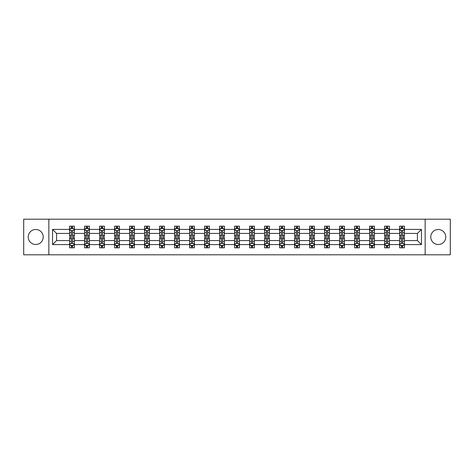 <?xml version="1.0" encoding="UTF-8"?>
<svg xmlns="http://www.w3.org/2000/svg" width="474" height="474" viewBox="0 0 474 474"><rect width="100%" height="100%" fill="white"/><g stroke="black" fill="none" stroke-linecap="round" stroke-linejoin="round"><path stroke-width="0.71" d="M438.278 229.499A7.501 7.501 0 0 0 430.777 237A7.501 7.501 0 0 0 438.278 244.501A7.501 7.501 0 0 0 445.779 237A7.501 7.501 0 0 0 438.278 229.499M35.722 229.499A7.501 7.501 0 0 0 28.221 237A7.501 7.501 0 0 0 35.722 244.501A7.501 7.501 0 0 0 43.223 237A7.501 7.501 0 0 0 35.722 229.499M425.154 254.793L450.3 254.793L450.3 219.207L425.154 219.207L425.154 254.793L48.846 254.793L48.846 219.207L23.7 219.207L23.7 254.793L48.846 254.793M404.429 244.596L404.429 240.561L417.41 240.561L421.451 244.596L404.429 244.596L404.429 247.819L402.604 247.819L402.604 245.366M425.154 219.207L48.846 219.207M399.618 244.596L389.427 244.596L389.427 240.561L399.618 240.561L399.618 247.819L404.429 247.819L404.429 245.254L403.522 245.254M389.427 244.596L389.427 247.819L387.596 247.819L387.596 245.366M384.615 244.596L374.424 244.596L374.424 240.561L384.615 240.561L384.615 247.819L389.427 247.819L389.427 245.254L388.52 245.254M374.424 244.596L374.424 247.819L372.594 247.819L372.594 245.366M369.613 244.596L359.422 244.596L359.422 240.561L369.613 240.561L369.613 247.819L374.424 247.819L374.424 245.254L373.518 245.254M359.422 244.596L359.422 247.819L357.592 247.819L357.592 245.366M354.611 244.596L344.42 244.596L344.42 240.561L354.611 240.561L354.611 247.819L359.422 247.819L359.422 245.254L358.516 245.254M344.42 244.596L344.42 247.819L342.589 247.819L342.589 245.366M339.609 244.596L329.418 244.596L329.418 240.561L339.609 240.561L339.609 247.819L344.42 247.819L344.42 245.254L343.514 245.254M329.418 244.596L329.418 247.819L327.587 247.819L327.587 245.366M324.607 244.596L314.416 244.596L314.416 240.561L324.607 240.561L324.607 247.819L329.418 247.819L329.418 245.254L328.512 245.254M314.416 244.596L314.416 247.819L312.585 247.819L312.585 245.366M309.605 244.596L299.414 244.596L299.414 240.561L309.605 240.561L309.605 247.819L314.416 247.819L314.416 245.254L313.51 245.254M299.414 244.596L299.414 247.819L297.583 247.819L297.583 245.366M294.603 244.596L284.412 244.596L284.412 240.561L294.603 240.561L294.603 247.819L299.414 247.819L299.414 245.254L298.507 245.254M284.412 244.596L284.412 247.819L282.581 247.819L282.581 245.366M279.601 244.596L269.41 244.596L269.41 240.561L279.601 240.561L279.601 247.819L284.412 247.819L284.412 245.254L283.505 245.254M269.41 244.596L269.41 247.819L267.579 247.819L267.579 245.366M264.599 244.596L254.408 244.596L254.408 240.561L264.599 240.561L264.599 247.819L269.41 247.819L269.41 245.254L268.503 245.254M254.408 244.596L254.408 247.819L252.577 247.819L252.577 245.366M249.597 244.596L239.406 244.596L239.406 240.561L249.597 240.561L249.597 247.819L254.408 247.819L254.408 245.254L253.501 245.254M239.406 244.596L239.406 247.819L237.575 247.819L237.575 245.366M234.594 244.596L224.403 244.596L224.403 240.561L234.594 240.561L234.594 247.819L239.406 247.819L239.406 245.254L238.499 245.254M224.403 244.596L224.403 247.819L222.573 247.819L222.573 245.366M219.592 244.596L209.401 244.596L209.401 240.561L219.592 240.561L219.592 247.819L224.403 247.819L224.403 245.254L223.497 245.254M209.401 244.596L209.401 247.819L207.571 247.819L207.571 245.366M204.59 244.596L194.399 244.596L194.399 240.561L204.59 240.561L204.59 247.819L209.401 247.819L209.401 245.254L208.495 245.254M194.399 244.596L194.399 247.819L192.568 247.819L192.568 245.366M189.588 244.596L179.397 244.596L179.397 240.561L189.588 240.561L189.588 247.819L194.399 247.819L194.399 245.254L193.493 245.254M179.397 244.596L179.397 247.819L177.566 247.819L177.566 245.366M174.586 244.596L164.395 244.596L164.395 240.561L174.586 240.561L174.586 247.819L179.397 247.819L179.397 245.254L178.491 245.254M164.395 244.596L164.395 247.819L162.564 247.819L162.564 245.366M159.584 244.596L149.393 244.596L149.393 240.561L159.584 240.561L159.584 247.819L164.395 247.819L164.395 245.254L163.489 245.254M149.393 244.596L149.393 247.819L147.562 247.819L147.562 245.366M144.582 244.596L134.391 244.596L134.391 240.561L144.582 240.561L144.582 247.819L149.393 247.819L149.393 245.254L148.486 245.254M134.391 244.596L134.391 247.819L132.56 247.819L132.56 245.366M129.58 244.596L119.389 244.596L119.389 240.561L129.58 240.561L129.58 247.819L134.391 247.819L134.391 245.254L133.484 245.254M119.389 244.596L119.389 247.819L117.558 247.819L117.558 245.366M114.578 244.596L104.387 244.596L104.387 240.561L114.578 240.561L114.578 247.819L119.389 247.819L119.389 245.254L118.482 245.254M104.387 244.596L104.387 247.819L102.556 247.819L102.556 245.366M99.576 244.596L89.385 244.596L89.385 240.561L99.576 240.561L99.576 247.819L104.387 247.819L104.387 245.254L103.48 245.254M89.385 244.596L89.385 247.819L87.554 247.819L87.554 245.366M84.573 244.596L74.382 244.596L74.382 240.561L84.573 240.561L84.573 247.819L89.385 247.819L89.385 245.254L88.478 245.254M74.382 244.596L74.382 247.819L72.552 247.819L72.552 245.366M69.571 244.596L52.549 244.596L52.549 229.404L69.571 229.404L69.571 233.439L56.59 233.439L56.59 240.561L69.571 240.561L69.571 247.819L74.382 247.819L74.382 245.254L73.476 245.254M70.478 228.746L69.571 228.746L69.571 226.181L69.571 229.404M69.571 226.181L74.382 226.181L74.382 229.404L84.573 229.404L84.573 226.181L89.385 226.181L89.385 229.404L99.576 229.404L99.576 226.181L104.387 226.181L104.387 229.404L114.578 229.404L114.578 226.181L119.389 226.181L119.389 229.404L129.58 229.404L129.58 226.181L134.391 226.181L134.391 229.404L144.582 229.404L144.582 226.181L149.393 226.181L149.393 229.404L159.584 229.404L159.584 226.181L164.395 226.181L164.395 229.404L174.586 229.404L174.586 226.181L179.397 226.181L179.397 229.404L189.588 229.404L189.588 226.181L194.399 226.181L194.399 229.404L204.59 229.404L204.59 226.181L209.401 226.181L209.401 229.404L219.592 229.404L219.592 226.181L224.403 226.181L224.403 229.404L234.594 229.404L234.594 226.181L239.406 226.181L239.406 229.404L249.597 229.404L249.597 226.181L254.408 226.181L254.408 229.404L264.599 229.404L264.599 226.181L269.41 226.181L269.41 229.404L279.601 229.404L279.601 226.181L284.412 226.181L284.412 229.404L294.603 229.404L294.603 226.181L299.414 226.181L299.414 229.404L309.605 229.404L309.605 226.181L314.416 226.181L314.416 229.404L324.607 229.404L324.607 226.181L329.418 226.181L329.418 229.404L339.609 229.404L339.609 226.181L344.42 226.181L344.42 229.404L354.611 229.404L354.611 226.181L359.422 226.181L359.422 229.404L369.613 229.404L369.613 226.181L374.424 226.181L374.424 229.404L384.615 229.404L384.615 226.181L389.427 226.181L389.427 229.404L399.618 229.404L399.618 226.181L404.429 226.181L404.429 229.404L421.451 229.404L421.451 244.596M399.618 229.404L399.618 233.439L389.427 233.439L389.427 229.404M384.615 229.404L384.615 233.439L374.424 233.439L374.424 229.404M369.613 229.404L369.613 233.439L359.422 233.439L359.422 229.404M354.611 229.404L354.611 233.439L344.42 233.439L344.42 229.404M339.609 229.404L339.609 233.439L329.418 233.439L329.418 229.404M324.607 229.404L324.607 233.439L314.416 233.439L314.416 229.404M309.605 229.404L309.605 233.439L299.414 233.439L299.414 229.404M294.603 229.404L294.603 233.439L284.412 233.439L284.412 229.404M279.601 229.404L279.601 233.439L269.41 233.439L269.41 229.404M264.599 229.404L264.599 233.439L254.408 233.439L254.408 229.404M249.597 229.404L249.597 233.439L239.406 233.439L239.406 229.404M234.594 229.404L234.594 233.439L224.403 233.439L224.403 229.404M219.592 229.404L219.592 233.439L209.401 233.439L209.401 229.404M204.59 229.404L204.59 233.439L194.399 233.439L194.399 229.404M189.588 229.404L189.588 233.439L179.397 233.439L179.397 229.404M174.586 229.404L174.586 233.439L164.395 233.439L164.395 229.404M159.584 229.404L159.584 233.439L149.393 233.439L149.393 229.404M144.582 229.404L144.582 233.439L134.391 233.439L134.391 229.404M129.58 229.404L129.58 233.439L119.389 233.439L119.389 229.404M114.578 229.404L114.578 233.439L104.387 233.439L104.387 229.404M99.576 229.404L99.576 233.439L89.385 233.439L89.385 229.404M84.573 229.404L84.573 233.439L74.382 233.439L74.382 229.404M52.549 229.404L56.59 233.439M417.41 240.561L417.41 233.439L404.429 233.439L404.429 229.404M401.448 228.587L402.604 228.587M386.446 228.587L387.596 228.587M371.444 228.587L372.594 228.587M356.442 228.587L357.592 228.587M341.44 228.587L342.589 228.587M326.438 228.587L327.587 228.587M311.436 228.587L312.585 228.587M296.434 228.587L297.583 228.587M281.432 228.587L282.581 228.587M266.429 228.587L267.579 228.587M251.427 228.587L252.577 228.587M236.425 228.587L237.575 228.587M221.423 228.587L222.573 228.587M206.421 228.587L207.571 228.587M191.419 228.587L192.568 228.587M176.417 228.587L177.566 228.587M161.415 228.587L162.564 228.587M146.413 228.587L147.562 228.587M131.411 228.587L132.56 228.587M116.408 228.587L117.558 228.587M101.406 228.587L102.556 228.587M86.404 228.587L87.554 228.587M71.396 228.587L72.552 228.587M71.396 245.413L72.552 245.413M86.404 245.413L87.554 245.413M101.406 245.413L102.556 245.413M116.408 245.413L117.558 245.413M131.411 245.413L132.56 245.413M146.413 245.413L147.562 245.413M161.415 245.413L162.564 245.413M176.417 245.413L177.566 245.413M191.419 245.413L192.568 245.413M206.421 245.413L207.571 245.413M221.423 245.413L222.573 245.413M236.425 245.413L237.575 245.413M251.427 245.413L252.577 245.413M266.429 245.413L267.579 245.413M281.432 245.413L282.581 245.413M296.434 245.413L297.583 245.413M311.436 245.413L312.585 245.413M326.438 245.413L327.587 245.413M341.44 245.413L342.589 245.413M356.442 245.413L357.592 245.413M371.444 245.413L372.594 245.413M386.446 245.413L387.596 245.413M401.448 245.413L402.604 245.413M56.59 240.561L52.549 244.596M421.451 229.404L417.41 233.439M72.552 227.431L71.396 227.431M69.571 235.217L69.571 236.425L71.396 236.425L71.396 235.217L69.571 235.217L69.571 233.439M74.382 233.439L74.382 236.425L72.552 236.425L72.552 231.276C72.166 230.536 71.787 230.536 71.396 231.276L71.396 235.217M73.476 228.746L74.382 228.746L74.382 226.181L72.552 226.181L74.382 226.181M74.382 230.56L73.417 228.634L70.531 228.634L69.571 230.56M71.396 228.634L71.396 226.181M72.552 226.181L72.552 228.634M71.396 246.569L72.552 246.569M74.382 238.783L74.382 237.575L72.552 237.575L72.552 238.783L74.382 238.783L74.382 240.561M69.571 240.561L69.571 237.575L71.396 237.575L71.396 242.724C71.781 243.464 72.166 243.464 72.552 242.724L72.552 238.783M70.478 245.254L69.571 245.254L69.571 247.819L71.396 247.819L71.396 245.366M69.571 243.44L70.531 245.366L73.417 245.366L74.382 243.44M87.554 227.431L86.404 227.431M85.48 228.746L84.573 228.746L84.573 226.181L86.404 226.181L84.573 226.181M84.573 235.217L84.573 236.425L86.404 236.425L86.404 235.217L84.573 235.217L84.573 233.439M89.385 233.439L89.385 236.425L87.554 236.425L87.554 231.276C87.169 230.536 86.789 230.536 86.404 231.276L86.404 235.217M88.478 228.746L89.385 228.746L89.385 226.181L87.554 226.181L89.385 226.181M89.385 230.56L88.419 228.634L85.533 228.634L84.573 230.56M86.404 228.634L86.404 226.181M87.554 226.181L87.554 228.634M102.556 227.431L101.406 227.431M100.482 228.746L99.576 228.746L99.576 226.181L101.406 226.181L99.576 226.181M99.576 235.217L99.576 236.425L101.406 236.425L101.406 235.217L99.576 235.217L99.576 233.439M104.387 233.439L104.387 236.425L102.556 236.425L102.556 231.276C102.171 230.536 101.792 230.536 101.406 231.276L101.406 235.217M103.48 228.746L104.387 228.746L104.387 226.181L102.556 226.181L104.387 226.181M104.387 230.56L103.421 228.634L100.535 228.634L99.576 230.56M101.406 228.634L101.406 226.181M102.556 226.181L102.556 228.634M86.404 246.569L87.554 246.569M89.385 238.783L89.385 237.575L87.554 237.575L87.554 238.783L89.385 238.783L89.385 240.561M84.573 240.561L84.573 237.575L86.404 237.575L86.404 242.724C86.783 243.464 87.169 243.464 87.554 242.724L87.554 238.783M85.48 245.254L84.573 245.254L84.573 247.819L86.404 247.819L86.404 245.366M84.573 243.44L85.533 245.366L88.419 245.366L89.385 243.44M101.406 246.569L102.556 246.569M104.387 238.783L104.387 237.575L102.556 237.575L102.556 238.783L104.387 238.783L104.387 240.561M99.576 240.561L99.576 237.575L101.406 237.575L101.406 242.724C101.786 243.464 102.171 243.464 102.556 242.724L102.556 238.783M100.482 245.254L99.576 245.254L99.576 247.819L101.406 247.819L101.406 245.366M99.576 243.44L100.535 245.366L103.421 245.366L104.387 243.44M117.558 227.431L116.408 227.431M115.484 228.746L114.578 228.746L114.578 226.181L116.408 226.181L114.578 226.181M114.578 235.217L114.578 236.425L116.408 236.425L116.408 235.217L114.578 235.217L114.578 233.439M119.389 233.439L119.389 236.425L117.558 236.425L117.558 231.276C117.173 230.536 116.794 230.536 116.408 231.276L116.408 235.217M118.482 228.746L119.389 228.746L119.389 226.181L117.558 226.181L119.389 226.181M119.389 230.56L118.423 228.634L115.538 228.634L114.578 230.56M116.408 228.634L116.408 226.181M117.558 226.181L117.558 228.634M116.408 246.569L117.558 246.569M119.389 238.783L119.389 237.575L117.558 237.575L117.558 238.783L119.389 238.783L119.389 240.561M114.578 240.561L114.578 237.575L116.408 237.575L116.408 242.724C116.788 243.464 117.173 243.464 117.558 242.724L117.558 238.783M115.484 245.254L114.578 245.254L114.578 247.819L116.408 247.819L116.408 245.366M114.578 243.44L115.538 245.366L118.423 245.366L119.389 243.44M132.56 227.431L131.411 227.431M130.486 228.746L129.58 228.746L129.58 226.181L131.411 226.181L129.58 226.181M129.58 235.217L129.58 236.425L131.411 236.425L131.411 235.217L129.58 235.217L129.58 233.439M134.391 233.439L134.391 236.425L132.56 236.425L132.56 231.276C132.175 230.536 131.796 230.536 131.411 231.276L131.411 235.217M133.484 228.746L134.391 228.746L134.391 226.181L132.56 226.181L134.391 226.181M134.391 230.56L133.425 228.634L130.54 228.634L129.58 230.56M131.411 228.634L131.411 226.181M132.56 226.181L132.56 228.634M131.411 246.569L132.56 246.569M134.391 238.783L134.391 237.575L132.56 237.575L132.56 238.783L134.391 238.783L134.391 240.561M129.58 240.561L129.58 237.575L131.411 237.575L131.411 242.724C131.79 243.464 132.175 243.464 132.56 242.724L132.56 238.783M130.486 245.254L129.58 245.254L129.58 247.819L131.411 247.819L131.411 245.366M129.58 243.44L130.54 245.366L133.425 245.366L134.391 243.44M147.562 227.431L146.413 227.431M145.488 228.746L144.582 228.746L144.582 226.181L146.413 226.181L144.582 226.181M144.582 235.217L144.582 236.425L146.413 236.425L146.413 235.217L144.582 235.217L144.582 233.439M149.393 233.439L149.393 236.425L147.562 236.425L147.562 231.276C147.177 230.536 146.798 230.536 146.413 231.276L146.413 235.217M148.486 228.746L149.393 228.746L149.393 226.181L147.562 226.181L149.393 226.181M149.393 230.56L148.427 228.634L145.542 228.634L144.582 230.56M146.413 228.634L146.413 226.181M147.562 226.181L147.562 228.634M146.413 246.569L147.562 246.569M149.393 238.783L149.393 237.575L147.562 237.575L147.562 238.783L149.393 238.783L149.393 240.561M144.582 240.561L144.582 237.575L146.413 237.575L146.413 242.724C146.792 243.464 147.177 243.464 147.562 242.724L147.562 238.783M145.488 245.254L144.582 245.254L144.582 247.819L146.413 247.819L146.413 245.366M144.582 243.44L145.542 245.366L148.427 245.366L149.393 243.44M162.564 227.431L161.415 227.431M160.49 228.746L159.584 228.746L159.584 226.181L161.415 226.181L159.584 226.181M159.584 235.217L159.584 236.425L161.415 236.425L161.415 235.217L159.584 235.217L159.584 233.439M164.395 233.439L164.395 236.425L162.564 236.425L162.564 231.276C162.179 230.536 161.8 230.536 161.415 231.276L161.415 235.217M163.489 228.746L164.395 228.746L164.395 226.181L162.564 226.181L164.395 226.181M164.395 230.56L163.429 228.634L160.544 228.634L159.584 230.56M161.415 228.634L161.415 226.181M162.564 226.181L162.564 228.634M161.415 246.569L162.564 246.569M164.395 238.783L164.395 237.575L162.564 237.575L162.564 238.783L164.395 238.783L164.395 240.561M159.584 240.561L159.584 237.575L161.415 237.575L161.415 242.724C161.794 243.464 162.179 243.464 162.564 242.724L162.564 238.783M160.49 245.254L159.584 245.254L159.584 247.819L161.415 247.819L161.415 245.366M159.584 243.44L160.544 245.366L163.429 245.366L164.395 243.44M177.566 227.431L176.417 227.431M175.493 228.746L174.586 228.746L174.586 226.181L176.417 226.181L174.586 226.181M174.586 235.217L174.586 236.425L176.417 236.425L176.417 235.217L174.586 235.217L174.586 233.439M179.397 233.439L179.397 236.425L177.566 236.425L177.566 231.276C177.187 230.536 176.802 230.536 176.417 231.276L176.417 235.217M178.491 228.746L179.397 228.746L179.397 226.181L177.566 226.181L179.397 226.181M179.397 230.56L178.431 228.634L175.546 228.634L174.586 230.56M176.417 228.634L176.417 226.181M177.566 226.181L177.566 228.634M176.417 246.569L177.566 246.569M179.397 238.783L179.397 237.575L177.566 237.575L177.566 238.783L179.397 238.783L179.397 240.561M174.586 240.561L174.586 237.575L176.417 237.575L176.417 242.724C176.796 243.464 177.181 243.464 177.566 242.724L177.566 238.783M175.493 245.254L174.586 245.254L174.586 247.819L176.417 247.819L176.417 245.366M174.586 243.44L175.546 245.366L178.431 245.366L179.397 243.44M192.568 227.431L191.419 227.431M190.495 228.746L189.588 228.746L189.588 226.181L191.419 226.181L189.588 226.181M189.588 235.217L189.588 236.425L191.419 236.425L191.419 235.217L189.588 235.217L189.588 233.439M194.399 233.439L194.399 236.425L192.568 236.425L192.568 231.276C192.189 230.536 191.804 230.536 191.419 231.276L191.419 235.217M193.493 228.746L194.399 228.746L194.399 226.181L192.568 226.181L194.399 226.181M194.399 230.56L193.433 228.634L190.554 228.634L189.588 230.56M191.419 228.634L191.419 226.181M192.568 226.181L192.568 228.634M191.419 246.569L192.568 246.569M194.399 238.783L194.399 237.575L192.568 237.575L192.568 238.783L194.399 238.783L194.399 240.561M189.588 240.561L189.588 237.575L191.419 237.575L191.419 242.724C191.798 243.464 192.183 243.464 192.568 242.724L192.568 238.783M190.495 245.254L189.588 245.254L189.588 247.819L191.419 247.819L191.419 245.366M189.588 243.44L190.554 245.366L193.433 245.366L194.399 243.44M207.571 227.431L206.421 227.431M205.497 228.746L204.59 228.746L204.59 226.181L206.421 226.181L204.59 226.181M204.59 235.217L204.59 236.425L206.421 236.425L206.421 235.217L204.59 235.217L204.59 233.439M209.401 233.439L209.401 236.425L207.571 236.425L207.571 231.276C207.191 230.536 206.806 230.536 206.421 231.276L206.421 235.217M208.495 228.746L209.401 228.746L209.401 226.181L207.571 226.181L209.401 226.181M209.401 230.56L208.436 228.634L205.556 228.634L204.59 230.56M206.421 228.634L206.421 226.181M207.571 226.181L207.571 228.634M206.421 246.569L207.571 246.569M209.401 238.783L209.401 237.575L207.571 237.575L207.571 238.783L209.401 238.783L209.401 240.561M204.59 240.561L204.59 237.575L206.421 237.575L206.421 242.724C206.8 243.464 207.185 243.464 207.571 242.724L207.571 238.783M205.497 245.254L204.59 245.254L204.59 247.819L206.421 247.819L206.421 245.366M204.59 243.44L205.556 245.366L208.436 245.366L209.401 243.44M222.573 227.431L221.423 227.431M220.499 228.746L219.592 228.746L219.592 226.181L221.423 226.181L219.592 226.181M219.592 235.217L219.592 236.425L221.423 236.425L221.423 235.217L219.592 235.217L219.592 233.439M224.403 233.439L224.403 236.425L222.573 236.425L222.573 231.276C222.193 230.536 221.808 230.536 221.423 231.276L221.423 235.217M223.497 228.746L224.403 228.746L224.403 226.181L222.573 226.181L224.403 226.181M224.403 230.56L223.438 228.634L220.558 228.634L219.592 230.56M221.423 228.634L221.423 226.181M222.573 226.181L222.573 228.634M221.423 246.569L222.573 246.569M224.403 238.783L224.403 237.575L222.573 237.575L222.573 238.783L224.403 238.783L224.403 240.561M219.592 240.561L219.592 237.575L221.423 237.575L221.423 242.724C221.802 243.464 222.188 243.464 222.573 242.724L222.573 238.783M220.499 245.254L219.592 245.254L219.592 247.819L221.423 247.819L221.423 245.366M219.592 243.44L220.558 245.366L223.438 245.366L224.403 243.44M237.575 227.431L236.425 227.431M235.501 228.746L234.594 228.746L234.594 226.181L236.425 226.181L234.594 226.181M234.594 235.217L234.594 236.425L236.425 236.425L236.425 235.217L234.594 235.217L234.594 233.439M239.406 233.439L239.406 236.425L237.575 236.425L237.575 231.276C237.196 230.536 236.81 230.536 236.425 231.276L236.425 235.217M238.499 228.746L239.406 228.746L239.406 226.181L237.575 226.181L239.406 226.181M239.406 230.56L238.44 228.634L235.56 228.634L234.594 230.56M236.425 228.634L236.425 226.181M237.575 226.181L237.575 228.634M236.425 246.569L237.575 246.569M239.406 238.783L239.406 237.575L237.575 237.575L237.575 238.783L239.406 238.783L239.406 240.561M234.594 240.561L234.594 237.575L236.425 237.575L236.425 242.724C236.804 243.464 237.19 243.464 237.575 242.724L237.575 238.783M235.501 245.254L234.594 245.254L234.594 247.819L236.425 247.819L236.425 245.366M234.594 243.44L235.56 245.366L238.44 245.366L239.406 243.44M252.577 227.431L251.427 227.431M250.503 228.746L249.597 228.746L249.597 226.181L251.427 226.181L249.597 226.181M249.597 235.217L249.597 236.425L251.427 236.425L251.427 235.217L249.597 235.217L249.597 233.439M254.408 233.439L254.408 236.425L252.577 236.425L252.577 231.276C252.198 230.536 251.812 230.536 251.427 231.276L251.427 235.217M253.501 228.746L254.408 228.746L254.408 226.181L252.577 226.181L254.408 226.181M254.408 230.56L253.442 228.634L250.562 228.634L249.597 230.56M251.427 228.634L251.427 226.181M252.577 226.181L252.577 228.634M251.427 246.569L252.577 246.569M254.408 238.783L254.408 237.575L252.577 237.575L252.577 238.783L254.408 238.783L254.408 240.561M249.597 240.561L249.597 237.575L251.427 237.575L251.427 242.724C251.807 243.464 252.192 243.464 252.577 242.724L252.577 238.783M250.503 245.254L249.597 245.254L249.597 247.819L251.427 247.819L251.427 245.366M249.597 243.44L250.562 245.366L253.442 245.366L254.408 243.44M267.579 227.431L266.429 227.431M265.505 228.746L264.599 228.746L264.599 226.181L266.429 226.181L264.599 226.181M264.599 235.217L264.599 236.425L266.429 236.425L266.429 235.217L264.599 235.217L264.599 233.439M269.41 233.439L269.41 236.425L267.579 236.425L267.579 231.276C267.2 230.536 266.815 230.536 266.429 231.276L266.429 235.217M268.503 228.746L269.41 228.746L269.41 226.181L267.579 226.181L269.41 226.181M269.41 230.56L268.444 228.634L265.564 228.634L264.599 230.56M266.429 228.634L266.429 226.181M267.579 226.181L267.579 228.634M266.429 246.569L267.579 246.569M269.41 238.783L269.41 237.575L267.579 237.575L267.579 238.783L269.41 238.783L269.41 240.561M264.599 240.561L264.599 237.575L266.429 237.575L266.429 242.724C266.809 243.464 267.194 243.464 267.579 242.724L267.579 238.783M265.505 245.254L264.599 245.254L264.599 247.819L266.429 247.819L266.429 245.366M264.599 243.44L265.564 245.366L268.444 245.366L269.41 243.44M282.581 227.431L281.432 227.431M280.507 228.746L279.601 228.746L279.601 226.181L281.432 226.181L279.601 226.181M279.601 235.217L279.601 236.425L281.432 236.425L281.432 235.217L279.601 235.217L279.601 233.439M284.412 233.439L284.412 236.425L282.581 236.425L282.581 231.276C282.202 230.536 281.817 230.536 281.432 231.276L281.432 235.217M283.505 228.746L284.412 228.746L284.412 226.181L282.581 226.181L284.412 226.181M284.412 230.56L283.446 228.634L280.567 228.634L279.601 230.56M281.432 228.634L281.432 226.181M282.581 226.181L282.581 228.634M281.432 246.569L282.581 246.569M284.412 238.783L284.412 237.575L282.581 237.575L282.581 238.783L284.412 238.783L284.412 240.561M279.601 240.561L279.601 237.575L281.432 237.575L281.432 242.724C281.811 243.464 282.196 243.464 282.581 242.724L282.581 238.783M280.507 245.254L279.601 245.254L279.601 247.819L281.432 247.819L281.432 245.366M279.601 243.44L280.567 245.366L283.446 245.366L284.412 243.44M297.583 227.431L296.434 227.431M295.509 228.746L294.603 228.746L294.603 226.181L296.434 226.181L294.603 226.181M294.603 235.217L294.603 236.425L296.434 236.425L296.434 235.217L294.603 235.217L294.603 233.439M299.414 233.439L299.414 236.425L297.583 236.425L297.583 231.276C297.204 230.536 296.819 230.536 296.434 231.276L296.434 235.217M298.507 228.746L299.414 228.746L299.414 226.181L297.583 226.181L299.414 226.181M299.414 230.56L298.454 228.634L295.569 228.634L294.603 230.56M296.434 228.634L296.434 226.181M297.583 226.181L297.583 228.634M296.434 246.569L297.583 246.569M299.414 238.783L299.414 237.575L297.583 237.575L297.583 238.783L299.414 238.783L299.414 240.561M294.603 240.561L294.603 237.575L296.434 237.575L296.434 242.724C296.813 243.464 297.198 243.464 297.583 242.724L297.583 238.783M295.509 245.254L294.603 245.254L294.603 247.819L296.434 247.819L296.434 245.366M294.603 243.44L295.569 245.366L298.454 245.366L299.414 243.44M312.585 227.431L311.436 227.431M310.511 228.746L309.605 228.746L309.605 226.181L311.436 226.181L309.605 226.181M309.605 235.217L309.605 236.425L311.436 236.425L311.436 235.217L309.605 235.217L309.605 233.439M314.416 233.439L314.416 236.425L312.585 236.425L312.585 231.276C312.206 230.536 311.821 230.536 311.436 231.276L311.436 235.217M313.51 228.746L314.416 228.746L314.416 226.181L312.585 226.181L314.416 226.181M314.416 230.56L313.456 228.634L310.571 228.634L309.605 230.56M311.436 228.634L311.436 226.181M312.585 226.181L312.585 228.634M311.436 246.569L312.585 246.569M314.416 238.783L314.416 237.575L312.585 237.575L312.585 238.783L314.416 238.783L314.416 240.561M309.605 240.561L309.605 237.575L311.436 237.575L311.436 242.724C311.821 243.464 312.2 243.464 312.585 242.724L312.585 238.783M310.511 245.254L309.605 245.254L309.605 247.819L311.436 247.819L311.436 245.366M309.605 243.44L310.571 245.366L313.456 245.366L314.416 243.44M327.587 227.431L326.438 227.431M325.514 228.746L324.607 228.746L324.607 226.181L326.438 226.181L324.607 226.181M324.607 235.217L324.607 236.425L326.438 236.425L326.438 235.217L324.607 235.217L324.607 233.439M329.418 233.439L329.418 236.425L327.587 236.425L327.587 231.276C327.208 230.536 326.823 230.536 326.438 231.276L326.438 235.217M328.512 228.746L329.418 228.746L329.418 226.181L327.587 226.181L329.418 226.181M329.418 230.56L328.458 228.634L325.573 228.634L324.607 230.56M326.438 228.634L326.438 226.181M327.587 226.181L327.587 228.634M326.438 246.569L327.587 246.569M329.418 238.783L329.418 237.575L327.587 237.575L327.587 238.783L329.418 238.783L329.418 240.561M324.607 240.561L324.607 237.575L326.438 237.575L326.438 242.724C326.823 243.464 327.202 243.464 327.587 242.724L327.587 238.783M325.514 245.254L324.607 245.254L324.607 247.819L326.438 247.819L326.438 245.366M324.607 243.44L325.573 245.366L328.458 245.366L329.418 243.44M342.589 227.431L341.44 227.431M340.516 228.746L339.609 228.746L339.609 226.181L341.44 226.181L339.609 226.181M339.609 235.217L339.609 236.425L341.44 236.425L341.44 235.217L339.609 235.217L339.609 233.439M344.42 233.439L344.42 236.425L342.589 236.425L342.589 231.276C342.21 230.536 341.825 230.536 341.44 231.276L341.44 235.217M343.514 228.746L344.42 228.746L344.42 226.181L342.589 226.181L344.42 226.181M344.42 230.56L343.46 228.634L340.575 228.634L339.609 230.56M341.44 228.634L341.44 226.181M342.589 226.181L342.589 228.634M341.44 246.569L342.589 246.569M344.42 238.783L344.42 237.575L342.589 237.575L342.589 238.783L344.42 238.783L344.42 240.561M339.609 240.561L339.609 237.575L341.44 237.575L341.44 242.724C341.825 243.464 342.204 243.464 342.589 242.724L342.589 238.783M340.516 245.254L339.609 245.254L339.609 247.819L341.44 247.819L341.44 245.366M339.609 243.44L340.575 245.366L343.46 245.366L344.42 243.44M357.592 227.431L356.442 227.431M355.518 228.746L354.611 228.746L354.611 226.181L356.442 226.181L354.611 226.181M354.611 235.217L354.611 236.425L356.442 236.425L356.442 235.217L354.611 235.217L354.611 233.439M359.422 233.439L359.422 236.425L357.592 236.425L357.592 231.276C357.212 230.536 356.827 230.536 356.442 231.276L356.442 235.217M358.516 228.746L359.422 228.746L359.422 226.181L357.592 226.181L359.422 226.181M359.422 230.56L358.463 228.634L355.577 228.634L354.611 230.56M356.442 228.634L356.442 226.181M357.592 226.181L357.592 228.634M356.442 246.569L357.592 246.569M359.422 238.783L359.422 237.575L357.592 237.575L357.592 238.783L359.422 238.783L359.422 240.561M354.611 240.561L354.611 237.575L356.442 237.575L356.442 242.724C356.827 243.464 357.206 243.464 357.592 242.724L357.592 238.783M355.518 245.254L354.611 245.254L354.611 247.819L356.442 247.819L356.442 245.366M354.611 243.44L355.577 245.366L358.463 245.366L359.422 243.44M372.594 227.431L371.444 227.431M370.52 228.746L369.613 228.746L369.613 226.181L371.444 226.181L369.613 226.181M369.613 235.217L369.613 236.425L371.444 236.425L371.444 235.217L369.613 235.217L369.613 233.439M374.424 233.439L374.424 236.425L372.594 236.425L372.594 231.276C372.214 230.536 371.829 230.536 371.444 231.276L371.444 235.217M373.518 228.746L374.424 228.746L374.424 226.181L372.594 226.181L374.424 226.181M374.424 230.56L373.465 228.634L370.579 228.634L369.613 230.56M371.444 228.634L371.444 226.181M372.594 226.181L372.594 228.634M371.444 246.569L372.594 246.569M374.424 238.783L374.424 237.575L372.594 237.575L372.594 238.783L374.424 238.783L374.424 240.561M369.613 240.561L369.613 237.575L371.444 237.575L371.444 242.724C371.829 243.464 372.209 243.464 372.594 242.724L372.594 238.783M370.52 245.254L369.613 245.254L369.613 247.819L371.444 247.819L371.444 245.366M369.613 243.44L370.579 245.366L373.465 245.366L374.424 243.44M387.596 227.431L386.446 227.431M385.522 228.746L384.615 228.746L384.615 226.181L386.446 226.181L384.615 226.181M384.615 235.217L384.615 236.425L386.446 236.425L386.446 235.217L384.615 235.217L384.615 233.439M389.427 233.439L389.427 236.425L387.596 236.425L387.596 231.276C387.217 230.536 386.831 230.536 386.446 231.276L386.446 235.217M388.52 228.746L389.427 228.746L389.427 226.181L387.596 226.181L389.427 226.181M389.427 230.56L388.467 228.634L385.581 228.634L384.615 230.56M386.446 228.634L386.446 226.181M387.596 226.181L387.596 228.634M386.446 246.569L387.596 246.569M389.427 238.783L389.427 237.575L387.596 237.575L387.596 238.783L389.427 238.783L389.427 240.561M384.615 240.561L384.615 237.575L386.446 237.575L386.446 242.724C386.831 243.464 387.211 243.464 387.596 242.724L387.596 238.783M385.522 245.254L384.615 245.254L384.615 247.819L386.446 247.819L386.446 245.366M384.615 243.44L385.581 245.366L388.467 245.366L389.427 243.44M402.604 227.431L401.448 227.431M400.524 228.746L399.618 228.746L399.618 226.181L401.448 226.181L399.618 226.181M399.618 235.217L399.618 236.425L401.448 236.425L401.448 235.217L399.618 235.217L399.618 233.439M404.429 233.439L404.429 236.425L402.604 236.425L402.604 231.276C402.219 230.536 401.834 230.536 401.448 231.276L401.448 235.217M403.522 228.746L404.429 228.746L404.429 226.181L402.604 226.181L404.429 226.181M404.429 230.56L403.469 228.634L400.583 228.634L399.618 230.56M401.448 228.634L401.448 226.181M402.604 226.181L402.604 228.634M401.448 246.569L402.604 246.569M404.429 238.783L404.429 237.575L402.604 237.575L402.604 238.783L404.429 238.783L404.429 240.561M399.618 240.561L399.618 237.575L401.448 237.575L401.448 242.724C401.834 243.464 402.213 243.464 402.604 242.724L402.604 238.783M400.524 245.254L399.618 245.254L399.618 247.819L401.448 247.819L401.448 245.366M399.618 243.44L400.583 245.366L403.469 245.366L404.429 243.44M74.359 230.506L69.595 230.506M74.382 235.217L72.552 235.217M71.396 232.639L69.571 232.639M74.382 232.639L72.552 232.639M72.552 228.041L71.396 228.041M69.595 243.494L74.359 243.494M69.571 238.783L71.396 238.783M72.552 241.361L74.382 241.361M69.571 241.361L71.396 241.361M71.396 245.959L72.552 245.959M89.361 230.506L84.597 230.506M89.385 235.217L87.554 235.217M86.404 232.639L84.573 232.639M89.385 232.639L87.554 232.639M87.554 228.041L86.404 228.041M104.363 230.506L99.599 230.506M104.387 235.217L102.556 235.217M101.406 232.639L99.576 232.639M104.387 232.639L102.556 232.639M102.556 228.041L101.406 228.041M84.597 243.494L89.361 243.494M84.573 238.783L86.404 238.783M87.554 241.361L89.385 241.361M84.573 241.361L86.404 241.361M86.404 245.959L87.554 245.959M99.599 243.494L104.363 243.494M99.576 238.783L101.406 238.783M102.556 241.361L104.387 241.361M99.576 241.361L101.406 241.361M101.406 245.959L102.556 245.959M119.365 230.506L114.601 230.506M119.389 235.217L117.558 235.217M116.408 232.639L114.578 232.639M119.389 232.639L117.558 232.639M117.558 228.041L116.408 228.041M114.601 243.494L119.365 243.494M114.578 238.783L116.408 238.783M117.558 241.361L119.389 241.361M114.578 241.361L116.408 241.361M116.408 245.959L117.558 245.959M134.367 230.506L129.603 230.506M134.391 235.217L132.56 235.217M131.411 232.639L129.58 232.639M134.391 232.639L132.56 232.639M132.56 228.041L131.411 228.041M129.603 243.494L134.367 243.494M129.58 238.783L131.411 238.783M132.56 241.361L134.391 241.361M129.58 241.361L131.411 241.361M131.411 245.959L132.56 245.959M149.369 230.506L144.606 230.506M149.393 235.217L147.562 235.217M146.413 232.639L144.582 232.639M149.393 232.639L147.562 232.639M147.562 228.041L146.413 228.041M144.606 243.494L149.369 243.494M144.582 238.783L146.413 238.783M147.562 241.361L149.393 241.361M144.582 241.361L146.413 241.361M146.413 245.959L147.562 245.959M164.371 230.506L159.608 230.506M164.395 235.217L162.564 235.217M161.415 232.639L159.584 232.639M164.395 232.639L162.564 232.639M162.564 228.041L161.415 228.041M159.608 243.494L164.371 243.494M159.584 238.783L161.415 238.783M162.564 241.361L164.395 241.361M159.584 241.361L161.415 241.361M161.415 245.959L162.564 245.959M179.373 230.506L174.61 230.506M179.397 235.217L177.566 235.217M176.417 232.639L174.586 232.639M179.397 232.639L177.566 232.639M177.566 228.041L176.417 228.041M174.61 243.494L179.373 243.494M174.586 238.783L176.417 238.783M177.566 241.361L179.397 241.361M174.586 241.361L176.417 241.361M176.417 245.959L177.566 245.959M194.376 230.506L189.612 230.506M194.399 235.217L192.568 235.217M191.419 232.639L189.588 232.639M194.399 232.639L192.568 232.639M192.568 228.041L191.419 228.041M189.612 243.494L194.376 243.494M189.588 238.783L191.419 238.783M192.568 241.361L194.399 241.361M189.588 241.361L191.419 241.361M191.419 245.959L192.568 245.959M209.378 230.506L204.614 230.506M209.401 235.217L207.571 235.217M206.421 232.639L204.59 232.639M209.401 232.639L207.571 232.639M207.571 228.041L206.421 228.041M204.614 243.494L209.378 243.494M204.59 238.783L206.421 238.783M207.571 241.361L209.401 241.361M204.59 241.361L206.421 241.361M206.421 245.959L207.571 245.959M224.38 230.506L219.616 230.506M224.403 235.217L222.573 235.217M221.423 232.639L219.592 232.639M224.403 232.639L222.573 232.639M222.573 228.041L221.423 228.041M219.616 243.494L224.38 243.494M219.592 238.783L221.423 238.783M222.573 241.361L224.403 241.361M219.592 241.361L221.423 241.361M221.423 245.959L222.573 245.959M239.382 230.506L234.618 230.506M239.406 235.217L237.575 235.217M236.425 232.639L234.594 232.639M239.406 232.639L237.575 232.639M237.575 228.041L236.425 228.041M234.618 243.494L239.382 243.494M234.594 238.783L236.425 238.783M237.575 241.361L239.406 241.361M234.594 241.361L236.425 241.361M236.425 245.959L237.575 245.959M254.384 230.506L249.62 230.506M254.408 235.217L252.577 235.217M251.427 232.639L249.597 232.639M254.408 232.639L252.577 232.639M252.577 228.041L251.427 228.041M249.62 243.494L254.384 243.494M249.597 238.783L251.427 238.783M252.577 241.361L254.408 241.361M249.597 241.361L251.427 241.361M251.427 245.959L252.577 245.959M269.386 230.506L264.622 230.506M269.41 235.217L267.579 235.217M266.429 232.639L264.599 232.639M269.41 232.639L267.579 232.639M267.579 228.041L266.429 228.041M264.622 243.494L269.386 243.494M264.599 238.783L266.429 238.783M267.579 241.361L269.41 241.361M264.599 241.361L266.429 241.361M266.429 245.959L267.579 245.959M284.388 230.506L279.624 230.506M284.412 235.217L282.581 235.217M281.432 232.639L279.601 232.639M284.412 232.639L282.581 232.639M282.581 228.041L281.432 228.041M279.624 243.494L284.388 243.494M279.601 238.783L281.432 238.783M282.581 241.361L284.412 241.361M279.601 241.361L281.432 241.361M281.432 245.959L282.581 245.959M299.39 230.506L294.627 230.506M299.414 235.217L297.583 235.217M296.434 232.639L294.603 232.639M299.414 232.639L297.583 232.639M297.583 228.041L296.434 228.041M294.627 243.494L299.39 243.494M294.603 238.783L296.434 238.783M297.583 241.361L299.414 241.361M294.603 241.361L296.434 241.361M296.434 245.959L297.583 245.959M314.392 230.506L309.629 230.506M314.416 235.217L312.585 235.217M311.436 232.639L309.605 232.639M314.416 232.639L312.585 232.639M312.585 228.041L311.436 228.041M309.629 243.494L314.392 243.494M309.605 238.783L311.436 238.783M312.585 241.361L314.416 241.361M309.605 241.361L311.436 241.361M311.436 245.959L312.585 245.959M329.394 230.506L324.631 230.506M329.418 235.217L327.587 235.217M326.438 232.639L324.607 232.639M329.418 232.639L327.587 232.639M327.587 228.041L326.438 228.041M324.631 243.494L329.394 243.494M324.607 238.783L326.438 238.783M327.587 241.361L329.418 241.361M324.607 241.361L326.438 241.361M326.438 245.959L327.587 245.959M344.397 230.506L339.633 230.506M344.42 235.217L342.589 235.217M341.44 232.639L339.609 232.639M344.42 232.639L342.589 232.639M342.589 228.041L341.44 228.041M339.633 243.494L344.397 243.494M339.609 238.783L341.44 238.783M342.589 241.361L344.42 241.361M339.609 241.361L341.44 241.361M341.44 245.959L342.589 245.959M359.399 230.506L354.635 230.506M359.422 235.217L357.592 235.217M356.442 232.639L354.611 232.639M359.422 232.639L357.592 232.639M357.592 228.041L356.442 228.041M354.635 243.494L359.399 243.494M354.611 238.783L356.442 238.783M357.592 241.361L359.422 241.361M354.611 241.361L356.442 241.361M356.442 245.959L357.592 245.959M374.401 230.506L369.637 230.506M374.424 235.217L372.594 235.217M371.444 232.639L369.613 232.639M374.424 232.639L372.594 232.639M372.594 228.041L371.444 228.041M369.637 243.494L374.401 243.494M369.613 238.783L371.444 238.783M372.594 241.361L374.424 241.361M369.613 241.361L371.444 241.361M371.444 245.959L372.594 245.959M389.403 230.506L384.639 230.506M389.427 235.217L387.596 235.217M386.446 232.639L384.615 232.639M389.427 232.639L387.596 232.639M387.596 228.041L386.446 228.041M384.639 243.494L389.403 243.494M384.615 238.783L386.446 238.783M387.596 241.361L389.427 241.361M384.615 241.361L386.446 241.361M386.446 245.959L387.596 245.959M404.405 230.506L399.641 230.506M404.429 235.217L402.604 235.217M401.448 232.639L399.618 232.639M404.429 232.639L402.604 232.639M402.604 228.041L401.448 228.041M399.641 243.494L404.405 243.494M399.618 238.783L401.448 238.783M402.604 241.361L404.429 241.361M399.618 241.361L401.448 241.361M401.448 245.959L402.604 245.959"/></g></svg>
